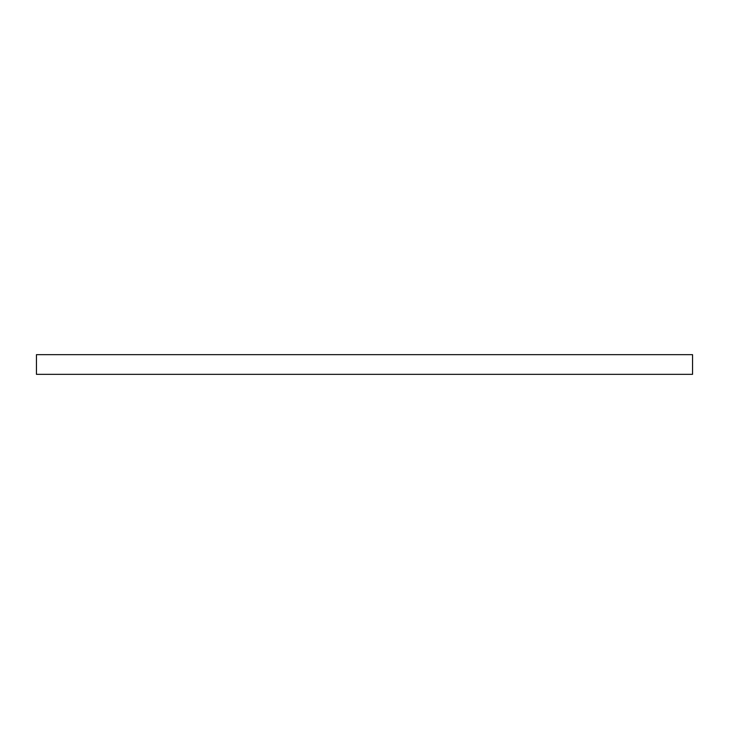 <?xml version="1.0" encoding="UTF-8"?>
<svg xmlns="http://www.w3.org/2000/svg" width="729" height="729" viewBox="0 0 729 729"><rect width="100%" height="100%" fill="white"/><g stroke="black" fill="none" stroke-linecap="round" stroke-linejoin="round"><path stroke-width="0.55" stroke-dasharray="3.65 2.73" d="M36.45 354.659L692.55 354.659L692.55 374.341L36.45 374.341L36.45 354.659"/><path stroke-width="1.09" d="M692.55 354.659L36.45 354.659L36.45 374.341L692.55 374.341L692.55 354.659"/></g></svg>
